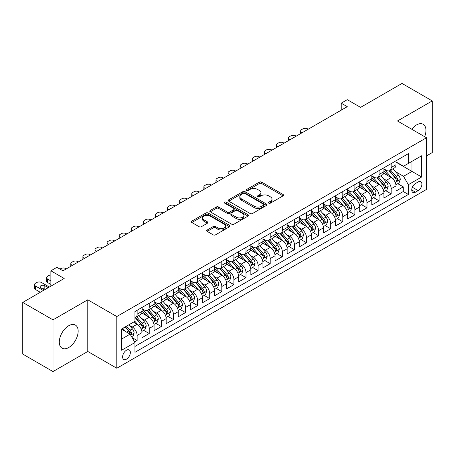 <?xml version="1.0" encoding="UTF-8"?>
<svg xmlns="http://www.w3.org/2000/svg" width="455" height="455" viewBox="0 0 455 455"><rect width="100%" height="100%" fill="white"/><g stroke="black" fill="none" stroke-linecap="round" stroke-linejoin="round"><path stroke-width="0.68" d="M268.786 203.146A1.177 0.677 0 0 0 270.446 203.146L283.067 195.86A1.678 0.967 0 0 0 283.556 195.172A1.678 0.967 0 0 0 283.067 194.49L261.693 182.148A1.678 0.967 0 0 0 259.316 182.148L246.701 189.434A1.177 0.677 0 0 0 246.354 189.911A1.177 0.677 0 0 0 246.701 190.395A1.177 0.677 0 0 0 248.362 190.395L249.994 189.451A5.375 3.1 0 0 1 257.593 189.451L259.378 190.48A5.375 3.1 0 0 1 260.948 192.67A5.375 3.1 0 0 1 259.378 194.865L257.74 195.809A1.177 0.677 0 0 0 257.399 196.287A1.177 0.677 0 0 0 257.74 196.77A1.177 0.677 0 0 0 259.407 196.77L261.039 195.826A5.375 3.1 0 0 1 268.638 195.826L270.418 196.856A5.375 3.1 0 0 1 271.993 199.045A5.375 3.1 0 0 1 270.418 201.241L268.786 202.185A1.177 0.677 0 0 0 268.444 202.663A1.177 0.677 0 0 0 268.786 203.146L268.786 202.185M68.722 347.529A13.343 7.707 120 0 0 77.441 335.767A13.343 7.707 120 0 0 75.394 325.075A13.343 7.707 120 0 0 68.722 325.735A13.343 7.707 120 0 0 60.003 337.496A13.343 7.707 120 0 0 62.051 348.189A13.343 7.707 120 0 0 68.722 347.529M424.646 136.676A13.343 7.707 120 0 0 423.195 124.272A13.343 7.707 120 0 0 416.524 124.932A13.343 7.707 120 0 0 411.724 129.22M126.484 359.154A5.477 3.162 120 0 0 130.062 354.331A5.477 3.162 120 0 0 129.226 349.946A5.477 3.162 120 0 0 126.484 350.219A5.477 3.162 120 0 0 122.907 355.042A5.477 3.162 120 0 0 123.749 359.427A5.477 3.162 120 0 0 126.484 359.154M207.19 230.002A1.678 0.967 0 0 0 206.695 230.685A1.678 0.967 0 0 0 207.19 231.373L213.185 234.837A1.678 0.967 0 0 0 215.556 234.837L229.57 226.744A1.678 0.967 0 0 0 230.065 226.061A1.678 0.967 0 0 0 229.57 225.373L208.197 213.031A1.678 0.967 0 0 0 205.819 213.031L191.811 221.124A1.678 0.967 0 0 0 191.316 221.807A1.678 0.967 0 0 0 191.811 222.495L199.051 226.675A1.678 0.967 0 0 0 201.429 226.675L207.423 223.212A1.678 0.967 0 0 0 207.918 222.529A1.678 0.967 0 0 0 207.423 221.841L203.834 219.771A4.493 2.593 0 0 1 202.515 217.934A4.493 2.593 0 0 1 205.29 215.539A4.493 2.593 0 0 1 210.187 216.102L224.258 224.224A4.493 2.593 0 0 1 225.572 226.061A4.493 2.593 0 0 1 222.802 228.456A4.493 2.593 0 0 1 217.905 227.892L215.556 226.539A1.678 0.967 0 0 0 213.185 226.539L207.19 230.002L207.19 231.373M426.506 155.911L432.25 152.59L432.25 100.908L402.004 83.447L360.57 107.369L347.267 99.685L341.216 103.177L347.267 106.669L62.972 270.805L56.926 267.312L50.875 270.805L50.875 286.167M52.996 319.871L52.996 371.553L87.775 351.476L87.775 299.788L52.996 319.871L22.75 302.41L64.183 278.488L50.875 270.805M87.775 299.788L116.81 316.549L426.506 137.751L426.506 189.434L116.81 368.237L116.81 316.549M432.25 100.908L397.471 120.984L426.506 137.751M250.113 213.514A1.678 0.967 0 0 0 252.491 213.514L266.499 205.421A1.678 0.967 0 0 0 266.994 204.739A1.678 0.967 0 0 0 266.499 204.05L245.126 191.714A1.678 0.967 0 0 0 242.754 191.714L228.74 199.802A1.678 0.967 0 0 0 228.245 200.49A1.678 0.967 0 0 0 228.74 201.173L250.113 213.514M225.111 203.396A1.177 0.677 0 0 1 226.306 203.567L226.306 202.168L248.038 214.714A1.678 0.967 0 0 1 248.527 215.397A1.678 0.967 0 0 1 248.038 216.085L234.024 224.173A1.678 0.967 0 0 1 231.646 224.173L210.273 211.837L210.273 210.46A1.678 0.967 0 0 0 209.783 211.148A1.678 0.967 0 0 0 210.273 211.837M210.273 210.46L216.273 207.002A1.678 0.967 0 0 1 218.645 207.002L227.312 212.007A1.678 0.967 0 0 0 229.69 212.007L233.665 209.71A1.678 0.967 0 0 0 234.16 209.021A1.678 0.967 0 0 0 233.665 208.339L224.645 203.129A1.177 0.677 0 0 1 224.298 202.646A1.177 0.677 0 0 1 225.026 202.02A1.177 0.677 0 0 1 226.306 202.168M52.996 371.553L22.75 354.092L22.75 302.41M134.623 341.955L137.131 340.511L132.109 337.61M129.254 325.274L132.291 327.026A6.842 3.953 60 0 1 137.131 335.409L141.971 332.616L141.971 337.712L149.229 333.526L143.723 330.347M141.351 318.29L144.389 320.041A6.842 3.953 60 0 1 149.229 328.425L154.069 325.632L154.069 330.728L161.326 326.542L155.82 323.363M153.449 311.305L156.486 313.057A6.842 3.953 60 0 1 161.326 321.44L166.166 318.648L166.166 323.744L173.423 319.552L167.918 316.379M165.546 304.321L168.583 306.073A6.842 3.953 60 0 1 173.423 314.456L178.263 311.664L178.263 316.76L185.521 312.568L180.015 309.394M177.643 297.337L180.68 299.089A6.842 3.953 60 0 1 185.521 307.472L190.361 304.679L190.361 309.775L197.618 305.584L192.112 302.41M189.741 290.353L192.778 292.104A6.842 3.953 60 0 1 197.618 300.488L202.458 297.695L202.458 302.791L209.715 298.599L204.21 295.426M201.838 283.368L204.875 285.12A6.842 3.953 60 0 1 209.715 293.503L214.555 290.711L214.555 295.807L221.812 291.615L216.307 288.442M213.935 276.384L216.972 278.136A6.842 3.953 60 0 1 221.812 286.519L226.653 283.727L226.653 288.823L233.91 284.631L228.41 281.457M226.033 269.4L229.075 271.152A6.842 3.953 60 0 1 233.91 279.535L238.75 276.742L238.75 281.838L246.007 277.647L240.507 274.473M238.136 262.416L241.173 264.167A6.842 3.953 60 0 1 246.007 272.551L250.847 269.758L250.847 274.854L258.104 270.662L252.605 267.489M250.233 255.431L253.27 257.183A6.842 3.953 60 0 1 258.104 265.566L262.945 262.774L262.945 267.87L270.202 263.678L264.702 260.499M262.33 248.447L265.367 250.199A6.842 3.953 60 0 1 270.202 258.582L275.042 255.79L275.042 260.886L282.299 256.694L276.799 253.515M274.428 241.463L277.465 243.215A6.842 3.953 60 0 1 282.299 251.598L287.139 248.805L287.139 253.901L294.396 249.71L288.897 246.53M286.525 234.479L289.562 236.23A6.842 3.953 60 0 1 294.396 244.614L299.236 241.815L299.236 246.917L306.499 242.725L300.994 239.546M298.622 227.494L301.659 229.246A6.842 3.953 60 0 1 306.499 237.629L311.334 234.831L311.334 239.933L318.597 235.741L313.091 232.562M310.72 220.51L313.757 222.262A6.842 3.953 60 0 1 318.597 230.645L323.431 227.847L323.431 232.949L330.694 228.757L325.188 225.578M322.817 213.526L325.854 215.278A6.842 3.953 60 0 1 330.694 223.661L335.528 220.863L335.528 225.964L342.791 221.773L337.286 218.593M334.914 206.542L337.951 208.293A6.842 3.953 60 0 1 342.791 216.677L347.626 213.878L347.626 218.98L354.889 214.788L349.383 211.609M347.011 199.557L350.049 201.309A6.842 3.953 60 0 1 354.889 209.692L359.723 206.894L359.723 211.996L366.986 207.804L361.48 204.625M359.109 192.573L362.146 194.325A6.842 3.953 60 0 1 366.986 202.708L371.82 199.91L371.82 205.012L379.083 200.82L373.578 197.641M371.206 185.589L374.243 187.341A6.842 3.953 60 0 1 379.083 195.718L383.923 192.926L383.923 198.027L391.181 193.836L391.181 188.734A6.842 3.953 -120 0 0 386.34 180.356L383.303 178.599M385.675 190.656L391.181 193.836M141.971 332.616A6.842 3.953 -120 0 0 137.131 324.233L133.503 322.14M154.069 325.632A6.842 3.953 -120 0 0 149.229 317.249L141.75 312.932M166.166 318.648A6.842 3.953 -120 0 0 161.326 310.264L153.847 305.948M178.263 311.664A6.842 3.953 -120 0 0 173.423 303.28L165.944 298.963M190.361 304.679A6.842 3.953 -120 0 0 185.521 296.296L178.042 291.979M202.458 297.695A6.842 3.953 -120 0 0 197.618 289.312L190.139 284.995M214.555 290.711A6.842 3.953 -120 0 0 209.715 282.327L202.236 278.011M226.653 283.727A6.842 3.953 -120 0 0 221.812 275.343L214.333 271.026M238.75 276.742A6.842 3.953 -120 0 0 233.91 268.359L226.431 264.042M250.847 269.758A6.842 3.953 -120 0 0 246.007 261.375L238.528 257.058M262.945 262.774A6.842 3.953 -120 0 0 258.104 254.39L250.625 250.068M275.042 255.79A6.842 3.953 -120 0 0 270.202 247.406L262.723 243.084M287.139 248.805A6.842 3.953 -120 0 0 282.299 240.422L274.82 236.1M299.236 241.815A6.842 3.953 -120 0 0 294.396 233.438L286.917 229.115M311.334 234.831A6.842 3.953 -120 0 0 306.499 226.454L299.015 222.131M323.431 227.847A6.842 3.953 -120 0 0 318.597 219.469L311.112 215.147M335.528 220.863A6.842 3.953 -120 0 0 330.694 212.485L323.209 208.162M347.626 213.878A6.842 3.953 -120 0 0 342.791 205.501L335.307 201.178M359.723 206.894A6.842 3.953 -120 0 0 354.889 198.517L347.404 194.194M371.82 199.91A6.842 3.953 -120 0 0 366.986 191.532L359.501 187.21M383.923 192.926A6.842 3.953 -120 0 0 379.083 184.548L371.599 180.225M418.156 181.96L415.495 183.496A5.306 3.06 120 0 0 412.031 188.171A5.306 3.06 120 0 0 412.844 192.419A5.306 3.06 120 0 0 415.495 192.158L418.156 190.622A5.306 3.06 120 0 0 421.62 185.947A5.306 3.06 120 0 0 420.807 181.699A5.306 3.06 120 0 0 418.156 181.96M121.644 339.043L130.113 334.152L134.953 342.535L134.953 352.312L408.357 194.461L408.357 184.685L403.517 176.307L395.401 171.615M134.953 342.535L121.644 350.219L121.644 328.982L134.953 321.298L134.953 311.521L408.357 153.676L408.357 163.453L421.666 155.769L421.666 177.001L408.357 184.685M141.971 308.587L144.389 309.986A6.842 3.953 60 0 0 147.812 310.327L152.652 307.529A6.842 3.953 -120 0 0 154.069 304.401L154.069 300.488M154.069 301.602L156.486 303.002A6.842 3.953 60 0 0 159.91 303.343L164.75 300.545A6.842 3.953 -120 0 0 166.166 297.416L166.166 293.503M166.166 294.618L168.583 296.017A6.842 3.953 60 0 0 172.007 296.359L176.847 293.56A6.842 3.953 -120 0 0 178.263 290.432L178.263 286.519M178.263 287.634L180.68 289.033A6.842 3.953 60 0 0 184.104 289.374L188.944 286.576A6.842 3.953 -120 0 0 190.361 283.442L190.361 279.535M190.361 280.65L192.778 282.049A6.842 3.953 60 0 0 196.202 282.384L201.042 279.592A6.842 3.953 -120 0 0 202.458 276.458L202.458 272.551M202.458 273.665L204.875 275.065A6.842 3.953 60 0 0 208.299 275.4L213.139 272.608A6.842 3.953 -120 0 0 214.555 269.474L214.555 265.566M214.555 266.681L216.972 268.08A6.842 3.953 60 0 0 220.396 268.416L225.236 265.623A6.842 3.953 -120 0 0 226.653 262.489L226.653 258.582M226.653 259.697L229.075 261.096A6.842 3.953 60 0 0 232.494 261.432L237.334 258.639A6.842 3.953 -120 0 0 238.75 255.505L238.75 251.598M238.75 252.713L241.173 254.112A6.842 3.953 60 0 0 244.591 254.447L249.431 251.655A6.842 3.953 -120 0 0 250.847 248.521L250.847 244.614M250.847 245.728L253.27 247.128A6.842 3.953 60 0 0 256.688 247.463L261.528 244.671A6.842 3.953 -120 0 0 262.945 241.537L262.945 237.629M262.945 238.744L265.367 240.143A6.842 3.953 60 0 0 268.786 240.479L273.626 237.686A6.842 3.953 -120 0 0 275.042 234.552L275.042 230.645M275.042 231.76L277.465 233.159A6.842 3.953 60 0 0 280.883 233.495L285.723 230.702A6.842 3.953 -120 0 0 287.139 227.568L287.139 223.661M287.139 224.776L289.562 226.175A6.842 3.953 60 0 0 292.98 226.51L297.82 223.718A6.842 3.953 -120 0 0 299.236 220.584L299.236 216.677M299.236 217.791L301.659 219.191A6.842 3.953 60 0 0 305.077 219.526L309.918 216.734A6.842 3.953 -120 0 0 311.334 213.6L311.334 209.687M311.334 210.807L313.757 212.206A6.842 3.953 60 0 0 317.175 212.542L322.015 209.749A6.842 3.953 -120 0 0 323.431 206.615L323.431 202.702M323.431 203.823L325.854 205.222A6.842 3.953 60 0 0 329.272 205.558L334.112 202.765A6.842 3.953 -120 0 0 335.528 199.631L335.528 195.718M335.528 196.839L337.951 198.238A6.842 3.953 60 0 0 341.369 198.573L346.209 195.781A6.842 3.953 -120 0 0 347.626 192.647L347.626 188.734M347.626 189.854L350.049 191.254A6.842 3.953 60 0 0 353.467 191.589L358.307 188.797A6.842 3.953 -120 0 0 359.723 185.663L359.723 181.75M359.723 182.87L362.146 184.264A6.842 3.953 60 0 0 365.564 184.605L370.404 181.812A6.842 3.953 -120 0 0 371.82 178.679L371.82 174.765M371.82 175.886L374.243 177.279A6.842 3.953 60 0 0 377.661 177.621L382.501 174.828A6.842 3.953 -120 0 0 383.923 171.694L383.923 167.781M134.953 346.443L403.278 191.532L403.278 186.851L396.021 191.043L396.021 185.941A6.842 3.953 -120 0 0 391.181 177.564L383.696 173.241M383.923 168.902L386.34 170.295A6.842 3.953 -120 0 0 389.764 170.636A6.842 3.953 -120 0 0 391.181 167.503L391.181 163.59M389.764 170.636L394.599 167.844A6.842 3.953 -120 0 0 396.021 164.71L396.021 160.797M137.131 310.264L137.131 314.177A6.842 3.953 60 0 1 135.715 317.311A6.842 3.953 60 0 1 134.953 317.584M135.715 317.311L140.555 314.513A6.842 3.953 -120 0 0 141.971 311.385L141.971 307.472M149.229 303.28L149.229 307.193A6.842 3.953 60 0 1 147.812 310.327M161.326 296.296L161.326 300.209A6.842 3.953 60 0 1 159.91 303.343M173.423 289.312L173.423 293.225A6.842 3.953 60 0 1 172.007 296.359M185.521 282.327L185.521 286.24A6.842 3.953 60 0 1 184.104 289.374M197.618 275.343L197.618 279.256A6.842 3.953 60 0 1 196.202 282.384M209.715 268.359L209.715 272.272A6.842 3.953 60 0 1 208.299 275.4M221.812 261.375L221.812 265.288A6.842 3.953 60 0 1 220.396 268.416M233.91 254.39L233.91 258.303A6.842 3.953 60 0 1 232.494 261.432M246.007 247.406L246.007 251.319A6.842 3.953 60 0 1 244.591 254.447M258.104 240.422L258.104 244.335A6.842 3.953 60 0 1 256.688 247.463M270.202 233.438L270.202 237.345A6.842 3.953 60 0 1 268.786 240.479M282.299 226.454L282.299 230.361A6.842 3.953 60 0 1 280.883 233.495M294.396 219.469L294.396 223.377A6.842 3.953 60 0 1 292.98 226.51M306.499 212.485L306.499 216.392A6.842 3.953 60 0 1 305.077 219.526M318.597 205.501L318.597 209.408A6.842 3.953 60 0 1 317.175 212.542M330.694 198.517L330.694 202.424A6.842 3.953 60 0 1 329.272 205.558M342.791 191.532L342.791 195.44A6.842 3.953 60 0 1 341.369 198.573M354.889 184.548L354.889 188.455A6.842 3.953 60 0 1 353.467 191.589M366.986 177.564L366.986 181.471A6.842 3.953 60 0 1 365.564 184.605M379.083 170.579L379.083 174.487A6.842 3.953 60 0 1 377.661 177.621M379.083 195.718L379.083 200.82M366.986 202.708L366.986 207.804M354.889 209.692L354.889 214.788M342.791 216.677L342.791 221.773M330.694 223.661L330.694 228.757M318.597 230.645L318.597 235.741M306.499 237.629L306.499 242.725M294.396 244.614L294.396 249.71M282.299 251.598L282.299 256.694M270.202 258.582L270.202 263.678M258.104 265.566L258.104 270.662M246.007 272.551L246.007 277.647M233.91 279.535L233.91 284.631M221.812 286.519L221.812 291.615M209.715 293.503L209.715 298.599M197.618 300.488L197.618 305.584M185.521 307.472L185.521 312.568M173.423 314.456L173.423 319.552M161.326 321.44L161.326 326.542M149.229 328.425L149.229 333.526M137.131 335.409L137.131 340.511M130.113 334.152L121.644 329.261M403.517 176.307L411.985 171.416L411.985 161.36L421.666 155.769M396.021 162.196L421.666 177.001M396.021 161.917L403.517 166.246L408.357 163.453M87.775 351.476L116.81 368.237M341.216 103.177L341.216 110.161M397.772 183.672L403.278 186.851M403.278 191.532L408.357 194.461M269.258 203.311L270.418 202.64A5.375 3.1 0 0 0 271.993 200.445L271.993 199.045M260.948 192.67L260.948 194.069A5.375 3.1 0 0 1 259.378 196.264L258.212 196.935M283.044 195.872L261.693 183.547A1.678 0.967 0 0 0 259.316 183.547L247.167 190.56M266.499 204.05L266.499 205.421L245.126 193.108A1.678 0.967 0 0 0 242.754 193.108L228.763 201.184M263.53 205.216A1.177 0.677 0 0 0 263.877 204.739A1.177 0.677 0 0 0 263.53 204.261L244.773 193.426A1.177 0.677 0 0 0 243.106 193.426L241.389 194.421A5.375 3.1 0 0 0 239.813 196.617A5.375 3.1 0 0 0 241.389 198.807L254.208 206.212A5.375 3.1 0 0 0 261.813 206.212L263.53 205.216L263.53 206.615A1.177 0.677 0 0 0 263.877 206.138L263.877 204.739M239.813 196.617L239.813 198.01A5.375 3.1 0 0 0 241.389 200.206L241.389 198.807M263.53 206.615L261.813 207.611A5.375 3.1 0 0 1 254.208 207.611L241.389 200.206M210.295 211.848L216.273 208.396L216.273 207.002M234.16 209.021L234.16 210.42A1.678 0.967 0 0 1 233.665 211.103L229.69 213.401A1.678 0.967 0 0 1 227.312 213.401L218.645 208.396A1.678 0.967 0 0 0 216.273 208.396M226.306 203.567L248.015 216.097M236.31 217.2A4.493 2.593 0 0 0 241.207 217.763A4.493 2.593 0 0 0 243.977 215.363A4.493 2.593 0 0 0 242.663 213.531L237.703 210.671A1.678 0.967 0 0 0 235.332 210.671L231.35 212.963A1.678 0.967 0 0 0 230.861 213.651A1.678 0.967 0 0 0 231.35 214.333L236.31 217.2L236.31 218.593A4.493 2.593 0 0 0 241.207 219.156A4.493 2.593 0 0 0 243.977 216.762L243.977 215.363M230.861 213.651L230.861 215.05A1.678 0.967 0 0 0 231.35 215.733L231.35 214.333M236.31 218.593L231.35 215.733M225.572 226.061L225.572 227.454A4.493 2.593 0 0 1 222.802 229.855A4.493 2.593 0 0 1 217.905 229.292L215.556 227.938A1.678 0.967 0 0 0 213.185 227.938L207.207 231.385M202.515 217.934L202.515 219.333A4.493 2.593 0 0 0 203.834 221.164L203.834 219.771M207.4 223.229L203.834 221.164M229.548 226.761L208.197 214.43A1.678 0.967 0 0 0 205.819 214.43L191.834 222.506M395.918 184.747L399.041 182.938L400.252 179.446A4.533 2.616 -120 0 0 398.483 175.192L392.961 168.788M302.2 132.684L301.659 132.371A3.424 1.974 -0 0 1 300.653 130.977A3.424 1.974 -0 0 1 301.659 129.578L302.865 128.879A3.424 1.974 -0 0 1 307.705 128.879L308.251 129.192M391.852 178.002L385.294 170.415A13.087 7.559 -120 0 0 383.923 168.976M388.257 175.875L384.589 171.632A10.863 6.273 -120 0 0 383.923 170.898M389.144 170.881L394.735 177.353A4.533 2.616 60 0 1 396.35 180.476L396.68 181.016L397.295 180.931L397.807 179.64A4.533 2.616 -120 0 0 396.186 176.517L390.663 170.119M389.474 170.779L395.48 177.734A2.309 1.331 60 0 1 396.066 178.633L397.807 179.64M383.821 191.731L386.943 189.923L388.155 186.431A4.533 2.616 -120 0 0 386.386 182.176L380.863 175.778M290.102 139.674L289.562 139.355A3.424 1.974 -0 0 1 288.555 137.962A3.424 1.974 -0 0 1 289.562 136.563L290.768 135.863A3.424 1.974 -0 0 1 295.608 135.863L296.154 136.176M379.754 184.986L373.197 177.399A13.087 7.559 -120 0 0 371.82 175.96M376.16 182.859L372.491 178.616A10.863 6.273 -120 0 0 371.82 177.882M377.047 177.865L382.638 184.338A4.533 2.616 60 0 1 384.253 187.466L384.583 188L385.197 187.915L385.709 186.624A4.533 2.616 -120 0 0 384.088 183.501L378.56 177.103M377.377 177.763L383.383 184.719A2.309 1.331 60 0 1 383.963 185.617L385.709 186.624M371.724 198.716L374.846 196.907L376.058 193.415A4.533 2.616 -120 0 0 374.289 189.161L368.766 182.762M278.005 146.658L277.465 146.339A3.424 1.974 -0 0 1 276.458 144.946A3.424 1.974 -0 0 1 277.465 143.547L278.67 142.847A3.424 1.974 -0 0 1 283.51 142.847L284.056 143.166M367.657 191.97L361.099 184.383A13.087 7.559 -120 0 0 359.723 182.944M364.063 189.843L360.394 185.6A10.863 6.273 -120 0 0 359.723 184.867M364.95 184.849L370.541 191.322A4.533 2.616 60 0 1 372.156 194.45L372.486 194.985L373.1 194.899L373.612 193.608A4.533 2.616 -120 0 0 371.991 190.486L366.463 184.087M365.28 184.747L371.286 191.703A2.309 1.331 60 0 1 371.866 192.601L373.612 193.608M359.626 205.7L362.749 203.891L363.96 200.399A4.533 2.616 -120 0 0 362.191 196.145L356.669 189.746M265.908 153.642L265.367 153.324A3.424 1.974 -0 0 1 264.361 151.93A3.424 1.974 -0 0 1 265.367 150.531L266.573 149.832A3.424 1.974 -0 0 1 271.413 149.832L271.959 150.15M355.56 198.954L349.002 191.367A13.087 7.559 -120 0 0 347.626 189.928M351.965 196.827L348.297 192.584A10.863 6.273 -120 0 0 347.626 191.851M352.852 191.834L358.443 198.306A4.533 2.616 60 0 1 360.059 201.434L360.388 201.969L361.003 201.883L361.509 200.592A4.533 2.616 -120 0 0 359.894 197.47L354.365 191.072M353.182 191.731L359.188 198.687A2.309 1.331 60 0 1 359.768 199.586L361.509 200.592M347.529 212.684L350.651 210.875L351.863 207.383A4.533 2.616 -120 0 0 350.094 203.129L344.572 196.731M253.81 160.626L253.27 160.308A3.424 1.974 -0 0 1 252.263 158.914A3.424 1.974 -0 0 1 253.27 157.515L254.476 156.816A3.424 1.974 -0 0 1 259.316 156.816L259.862 157.134M343.462 205.939L336.905 198.352A13.087 7.559 -120 0 0 335.528 196.913M339.868 203.812L336.2 199.569A10.863 6.273 -120 0 0 335.528 198.835M340.755 198.818L346.346 205.29A4.533 2.616 60 0 1 347.961 208.418L348.291 208.953L348.905 208.868L349.412 207.577A4.533 2.616 -120 0 0 347.796 204.454L342.268 198.056M341.085 198.716L347.091 205.671A2.309 1.331 60 0 1 347.671 206.576L349.412 207.577M335.432 219.668L338.554 217.86L339.766 214.368A4.533 2.616 -120 0 0 337.997 210.113L332.474 203.715M241.713 167.611L241.173 167.292A3.424 1.974 -0 0 1 240.166 165.899A3.424 1.974 -0 0 1 241.173 164.5L242.379 163.8A3.424 1.974 -0 0 1 247.219 163.8L247.765 164.118M331.365 212.929L324.807 205.336A13.087 7.559 -120 0 0 323.431 203.897M327.771 210.796L324.102 206.553A10.863 6.273 -120 0 0 323.431 205.819M328.658 205.802L334.249 212.28A4.533 2.616 60 0 1 335.864 215.403L336.194 215.937L336.808 215.852L337.314 214.561A4.533 2.616 -120 0 0 335.699 211.438L330.171 205.04M328.988 205.7L334.994 212.656A2.309 1.331 60 0 1 335.574 213.56L337.314 214.561M323.329 226.653L326.457 224.844L327.668 221.352A4.533 2.616 -120 0 0 325.899 217.098L320.371 210.699M229.616 174.595L229.075 174.276A3.424 1.974 -0 0 1 228.069 172.883A3.424 1.974 -0 0 1 229.075 171.484L230.281 170.784A3.424 1.974 -0 0 1 235.121 170.784L235.667 171.103M319.268 219.913L312.71 212.32A13.087 7.559 -120 0 0 311.334 210.881M315.673 217.78L312.005 213.537A10.863 6.273 -120 0 0 311.334 212.804M316.561 212.786L322.151 219.264A4.533 2.616 60 0 1 323.767 222.387L324.096 222.922L324.711 222.836L325.217 221.545A4.533 2.616 -120 0 0 323.602 218.423L318.073 212.024M316.89 212.684L322.896 219.64A2.309 1.331 60 0 1 323.477 220.544L325.217 221.545M311.231 233.637L314.36 231.828L315.571 228.336A4.533 2.616 -120 0 0 313.802 224.082L308.274 217.683M217.518 181.579L216.972 181.261A3.424 1.974 -0 0 1 215.971 179.867A3.424 1.974 -0 0 1 216.972 178.468L218.184 177.768A3.424 1.974 -0 0 1 223.024 177.768L223.57 178.087M307.171 226.897L300.613 219.304A13.087 7.559 -120 0 0 299.236 217.865M303.576 224.764L299.908 220.521A10.863 6.273 -120 0 0 299.236 219.788M304.463 219.771L310.054 226.249A4.533 2.616 60 0 1 311.669 229.371L311.999 229.906L312.613 229.82L313.12 228.529A4.533 2.616 -120 0 0 311.504 225.407L305.976 219.009M304.793 219.668L310.799 226.624A2.309 1.331 60 0 1 311.379 227.528L313.12 228.529M299.134 240.621L302.262 238.812L303.474 235.32A4.533 2.616 -120 0 0 301.705 231.066L296.177 224.668M205.421 188.563L204.875 188.251A3.424 1.974 -0 0 1 203.874 186.851A3.424 1.974 -0 0 1 204.875 185.452L206.087 184.753A3.424 1.974 -0 0 1 210.927 184.753L211.473 185.071M295.073 233.881L288.515 226.289A13.087 7.559 -120 0 0 287.139 224.85M291.479 231.749L287.81 227.506A10.863 6.273 -120 0 0 287.139 226.772M292.366 226.755L297.957 233.233A4.533 2.616 60 0 1 299.572 236.355L299.902 236.89L300.516 236.805L301.022 235.514A4.533 2.616 -120 0 0 299.407 232.391L293.879 225.993M292.696 226.653L298.702 233.608A2.309 1.331 60 0 1 299.282 234.513L301.022 235.514M287.037 247.605L290.165 245.797L291.376 242.305A4.533 2.616 -120 0 0 289.607 238.05L284.079 231.652M193.324 195.548L192.778 195.235A3.424 1.974 -0 0 1 191.777 193.836A3.424 1.974 -0 0 1 192.778 192.437L193.989 191.743A3.424 1.974 -0 0 1 198.829 191.743L199.375 192.055M282.976 240.866L276.418 233.273A13.087 7.559 -120 0 0 275.042 231.834M279.381 238.733L275.713 234.49A10.863 6.273 -120 0 0 275.042 233.756M280.269 233.745L285.859 240.217A4.533 2.616 60 0 1 287.475 243.34L287.805 243.874L288.419 243.789L288.925 242.498A4.533 2.616 -120 0 0 287.31 239.375L281.781 232.977M280.599 233.637L286.604 240.593A2.309 1.331 60 0 1 287.185 241.497L288.925 242.498M274.939 254.59L278.068 252.781L279.279 249.289A4.533 2.616 -120 0 0 277.51 245.035L271.982 238.636M181.226 202.532L180.68 202.219A3.424 1.974 -0 0 1 179.679 200.82A3.424 1.974 -0 0 1 180.68 199.421L181.892 198.727A3.424 1.974 -0 0 1 186.732 198.727L187.278 199.04M270.879 247.85L264.321 240.257A13.087 7.559 -120 0 0 262.945 238.818M267.284 245.717L263.616 241.474A10.863 6.273 -120 0 0 262.945 240.746M268.171 240.729L273.762 247.201A4.533 2.616 60 0 1 275.377 250.324L275.707 250.859L276.321 250.773L276.828 249.482A4.533 2.616 -120 0 0 275.212 246.36L269.684 239.961M268.501 240.621L274.507 247.577A2.309 1.331 60 0 1 275.087 248.481L276.828 249.482M262.842 261.574L265.97 259.771L267.182 256.273A4.533 2.616 -120 0 0 265.413 252.019L259.885 245.62M169.129 209.516L168.583 209.203A3.424 1.974 -0 0 1 167.582 207.804A3.424 1.974 -0 0 1 168.583 206.405L169.795 205.711A3.424 1.974 -0 0 1 174.635 205.711L175.181 206.024M258.781 254.834L252.224 247.241A13.087 7.559 -120 0 0 250.847 245.802M255.187 252.701L251.518 248.458A10.863 6.273 -120 0 0 250.847 247.73M256.074 247.713L261.665 254.186A4.533 2.616 60 0 1 263.28 257.308L263.61 257.843L264.224 257.757L264.73 256.466A4.533 2.616 -120 0 0 263.115 253.344L257.587 246.946M256.404 247.605L262.41 254.561A2.309 1.331 60 0 1 262.99 255.465L264.73 256.466M250.745 268.558L253.873 266.755L255.084 263.257A4.533 2.616 -120 0 0 253.316 259.003L247.787 252.605M157.032 216.5L156.486 216.188A3.424 1.974 -0 0 1 155.485 214.788A3.424 1.974 -0 0 1 156.486 213.389L157.697 212.695A3.424 1.974 -0 0 1 162.537 212.695L163.078 213.008M246.684 261.818L240.126 254.226A13.087 7.559 -120 0 0 238.75 252.787M243.084 259.686L239.421 255.443A10.863 6.273 -120 0 0 238.75 254.715M243.977 254.698L249.567 261.17A4.533 2.616 60 0 1 251.183 264.292L251.513 264.827L252.127 264.742L252.633 263.451A4.533 2.616 -120 0 0 251.018 260.328L245.49 253.93M244.307 254.59L250.313 261.545A2.309 1.331 60 0 1 250.893 262.45L252.633 263.451M238.648 275.542L241.776 273.739L242.981 270.247A4.533 2.616 -120 0 0 241.218 265.987L235.69 259.589M144.935 223.485L144.389 223.172A3.424 1.974 -0 0 1 143.388 221.773A3.424 1.974 -0 0 1 144.389 220.374L145.6 219.68A3.424 1.974 -0 0 1 150.44 219.68L150.98 219.993M234.587 268.803L228.029 261.21A13.087 7.559 -120 0 0 226.653 259.771M230.986 266.67L227.324 262.427A10.863 6.273 -120 0 0 226.653 261.699M231.879 261.682L237.47 268.154A4.533 2.616 60 0 1 239.085 271.277L239.415 271.811L240.03 271.726L240.536 270.441A4.533 2.616 -120 0 0 238.92 267.312L233.392 260.914M232.209 261.574L238.215 268.53A2.309 1.331 60 0 1 238.795 269.434L240.536 270.441M226.55 282.527L229.678 280.724L230.884 277.231A4.533 2.616 -120 0 0 229.121 272.972L223.593 266.573M132.837 230.469L132.291 230.156A3.424 1.974 -0 0 1 131.29 228.757A3.424 1.974 -0 0 1 132.291 227.358L133.503 226.664A3.424 1.974 -0 0 1 138.343 226.664L138.883 226.977M222.489 275.787L215.932 268.194A13.087 7.559 -120 0 0 214.555 266.755M218.889 273.654L215.226 269.411A10.863 6.273 -120 0 0 214.555 268.683M219.782 268.666L225.373 275.138A4.533 2.616 60 0 1 226.988 278.261L227.318 278.796L227.932 278.71L228.438 277.425A4.533 2.616 -120 0 0 226.823 274.297L221.295 267.898M220.112 268.558L226.118 275.514A2.309 1.331 60 0 1 226.698 276.418L228.438 277.425M214.453 289.511L217.581 287.708L218.787 284.216A4.533 2.616 -120 0 0 217.024 279.956L211.495 273.557M120.74 237.453L120.194 237.14A3.424 1.974 -0 0 1 119.193 235.741A3.424 1.974 -0 0 1 120.194 234.348L121.405 233.648A3.424 1.974 -0 0 1 126.245 233.648L126.786 233.961M210.386 282.771L203.834 275.178A13.087 7.559 -120 0 0 202.458 273.739M206.792 280.638L203.129 276.395A10.863 6.273 -120 0 0 202.458 275.667M207.685 275.65L213.276 282.123A4.533 2.616 60 0 1 214.891 285.245L215.221 285.78L215.835 285.695L216.341 284.409A4.533 2.616 -120 0 0 214.726 281.281L209.198 274.883M208.009 275.542L214.021 282.498A2.309 1.331 60 0 1 214.601 283.402L216.341 284.409M202.356 296.495L205.484 294.692L206.689 291.2A4.533 2.616 -120 0 0 204.926 286.94L199.398 280.542M108.643 244.437L108.097 244.125A3.424 1.974 -0 0 1 107.096 242.725A3.424 1.974 -0 0 1 108.097 241.332L109.308 240.632A3.424 1.974 -0 0 1 114.148 240.632L114.688 240.945M198.289 289.755L191.737 282.163A13.087 7.559 -120 0 0 190.361 280.724M194.694 287.623L191.032 283.38A10.863 6.273 -120 0 0 190.361 282.652M195.587 282.635L201.178 289.107A4.533 2.616 60 0 1 202.793 292.229L203.123 292.764L203.738 292.679L204.244 291.393A4.533 2.616 -120 0 0 202.629 288.265L197.1 281.867M195.912 282.527L201.923 289.482A2.309 1.331 60 0 1 202.503 290.387L204.244 291.393M190.258 303.479L193.386 301.676L194.592 298.184A4.533 2.616 -120 0 0 192.829 293.924L187.301 287.526M96.545 251.422L95.999 251.109A3.424 1.974 -0 0 1 94.998 249.71A3.424 1.974 -0 0 1 95.999 248.316L97.211 247.617A3.424 1.974 -0 0 1 102.051 247.617L102.591 247.929M186.192 296.74L179.64 289.147A13.087 7.559 -120 0 0 178.263 287.708M182.597 294.607L178.934 290.364A10.863 6.273 -120 0 0 178.263 289.636M183.49 289.619L189.081 296.091A4.533 2.616 60 0 1 190.696 299.214L191.026 299.748L191.635 299.663L192.146 298.378A4.533 2.616 -120 0 0 190.531 295.25L185.003 288.851M183.814 289.511L189.826 296.467A2.309 1.331 60 0 1 190.406 297.371L192.146 298.378M178.161 310.464L181.289 308.661L182.495 305.168A4.533 2.616 -120 0 0 180.732 300.909L175.203 294.51M84.448 258.406L83.902 258.093A3.424 1.974 -0 0 1 82.901 256.694A3.424 1.974 -0 0 1 83.902 255.3L85.113 254.601A3.424 1.974 -0 0 1 89.953 254.601L90.494 254.914M174.094 303.724L167.542 296.137A13.087 7.559 -120 0 0 166.166 294.698M170.5 301.591L166.837 297.348A10.863 6.273 -120 0 0 166.166 296.62M171.393 296.603L176.984 303.075A4.533 2.616 60 0 1 178.599 306.198L178.929 306.738L179.537 306.647L180.049 305.362A4.533 2.616 -120 0 0 178.434 302.239L172.906 295.835M171.717 296.495L177.729 303.451A2.309 1.331 60 0 1 178.309 304.355L180.049 305.362M166.064 317.448L169.192 315.645L170.398 312.153A4.533 2.616 -120 0 0 168.634 307.893L163.106 301.494M72.351 265.39L71.805 265.077A3.424 1.974 -0 0 1 70.804 263.678A3.424 1.974 -0 0 1 71.805 262.285L73.016 261.585A3.424 1.974 -0 0 1 77.856 261.585L78.397 261.898M161.997 310.708L155.445 303.121A13.087 7.559 -120 0 0 154.069 301.682M158.403 308.575L154.74 304.332A10.863 6.273 -120 0 0 154.069 303.604M159.295 303.587L164.886 310.06A4.533 2.616 60 0 1 166.502 313.182L166.831 313.723L167.44 313.632L167.952 312.346A4.533 2.616 -120 0 0 166.337 309.224L160.808 302.82M159.62 303.479L165.631 310.435A2.309 1.331 60 0 1 166.212 311.339L167.952 312.346M153.966 324.432L157.094 322.629L158.3 319.137A4.533 2.616 -120 0 0 156.537 314.877L151.009 308.479M60.009 269.093L60.919 268.569A3.424 1.974 -0 0 1 65.759 268.569L66.299 268.882M149.9 317.692L143.348 310.105A13.087 7.559 -120 0 0 141.971 308.666M146.305 315.565L142.643 311.317A10.863 6.273 -120 0 0 141.971 310.589M147.198 310.572L152.783 317.044A4.533 2.616 60 0 1 154.404 320.166L154.734 320.707L155.343 320.616L155.855 319.33A4.533 2.616 -120 0 0 154.239 316.208L148.711 309.804M147.522 310.464L153.534 317.419A2.309 1.331 60 0 1 154.114 318.324L155.855 319.33M141.869 331.416L144.997 329.613L146.203 326.121A4.533 2.616 -120 0 0 144.44 321.861L138.911 315.463M137.802 324.677L134.907 321.327M50.875 280.928L47.61 279.046L47.61 282.538A3.424 1.974 180 0 1 46.609 281.139L46.609 277.647A3.424 1.974 -0 0 0 47.61 279.046M50.875 284.421L47.61 282.538M134.208 322.549L133.742 322.003M135.095 317.556L140.686 324.028A4.533 2.616 60 0 1 142.307 327.151L142.637 327.691L143.245 327.6L143.757 326.315A4.533 2.616 -120 0 0 142.142 323.192L136.614 316.788M135.425 317.448L141.437 324.404A2.309 1.331 60 0 1 142.017 325.308L143.757 326.315M50.875 274.985A3.424 1.974 -0 0 0 48.822 275.554L47.61 276.253A3.424 1.974 -0 0 0 46.609 277.647M131.87 337.189L132.9 336.598L134.106 333.105A4.533 2.616 -120 0 0 132.342 328.846L128.862 324.819M43.316 290.535L35.513 286.03A3.424 1.974 -0 0 1 34.512 284.631A3.424 1.974 -0 0 1 35.513 283.238L36.724 282.538A3.424 1.974 -0 0 1 41.564 282.538L49.362 287.042M125.614 331.553L122.81 328.311M40.29 292.281L35.513 289.522A3.424 1.974 180 0 1 34.512 288.123L34.512 284.631M122.111 329.534L121.644 328.993M45.25 289.414L44.829 289.175A2.736 1.581 -0 0 0 42.383 288.737M125.114 326.986L128.589 331.012A4.533 2.616 60 0 1 130.21 334.135L130.54 334.675L131.148 334.584L131.66 333.299A4.533 2.616 -120 0 0 130.045 330.176L126.564 326.144M125.392 326.821L129.334 331.388A2.309 1.331 60 0 1 129.92 332.292L131.66 333.299M48.275 287.668L44.829 285.683A2.736 1.581 -0 0 0 41.843 285.336A2.736 1.581 -0 0 0 40.154 286.798A2.736 1.581 -0 0 0 40.956 287.913L44.402 289.903M132.291 327.026L137.131 324.233M144.389 320.041L149.229 317.249M156.486 313.057L161.326 310.264M168.583 306.073L173.423 303.28M180.68 299.089L185.521 296.296M192.778 292.104L197.618 289.312M204.875 285.12L209.715 282.327M216.972 278.136L221.812 275.343M229.075 271.152L233.91 268.359M241.173 264.167L246.007 261.375M253.27 257.183L258.104 254.39M265.367 250.199L270.202 247.406M277.465 243.215L282.299 240.422M289.562 236.23L294.396 233.438M301.659 229.246L306.499 226.454M313.757 222.262L318.597 219.469M325.854 215.278L330.694 212.485M337.951 208.293L342.791 205.501M350.049 201.309L354.889 198.517M362.146 194.325L366.986 191.532M374.243 187.341L379.083 184.548M386.34 180.356L391.181 177.564M391.181 167.503L396.021 164.71M137.131 314.177L141.971 311.385M149.229 307.193L154.069 304.401M161.326 300.209L166.166 297.416M173.423 293.225L178.263 290.432M185.521 286.24L190.361 283.442M197.618 279.256L202.458 276.458M209.715 272.272L214.555 269.474M221.812 265.288L226.653 262.489M233.91 258.303L238.75 255.505M246.007 251.319L250.847 248.521M258.104 244.335L262.945 241.537M270.202 237.345L275.042 234.552M282.299 230.361L287.139 227.568M294.396 223.377L299.236 220.584M306.499 216.392L311.334 213.6M318.597 209.408L323.431 206.615M330.694 202.424L335.528 199.631M342.791 195.44L347.626 192.647M354.889 188.455L359.723 185.663M366.986 181.471L371.82 178.679M379.083 174.487L383.923 171.694M391.181 188.734L396.021 185.941M412.355 187.272L418.156 190.622M411.747 189.997L415.495 192.158M270.418 202.64L270.418 201.241M257.74 196.77L257.74 195.809M259.378 196.264L259.378 194.865M246.701 190.395L246.701 189.434M259.316 183.547L259.316 182.148M261.693 183.547L261.693 182.148M283.067 195.86L283.067 194.49M228.74 201.173L228.74 199.802M242.754 193.108L242.754 191.714M245.126 193.108L245.126 191.714M254.208 207.611L254.208 206.212M261.813 207.611L261.813 206.212M218.645 208.396L218.645 207.002M227.312 213.401L227.312 212.007M229.69 213.401L229.69 212.007M233.665 211.103L233.665 209.71M248.038 216.085L248.038 214.714M213.185 227.938L213.185 226.539M215.556 227.938L215.556 226.539M217.905 229.292L217.905 227.892M207.423 223.212L207.423 221.841M191.811 222.495L191.811 221.124M205.819 214.43L205.819 213.031M208.197 214.43L208.197 213.031M229.57 226.744L229.57 225.373M301.659 132.371L301.659 133.002M395.224 182.421L400.224 179.537M385.294 170.415L385.92 170.056M396.186 176.517L398.483 175.192M392.574 178.605L394.735 177.353M289.562 139.355L289.562 139.986M383.127 189.405L388.126 186.522M373.197 177.399L373.822 177.04M384.088 183.501L386.386 182.176M380.477 185.589L382.638 184.338M277.465 146.339L277.465 146.971M371.03 196.389L376.029 193.506M361.099 184.383L361.725 184.025M371.991 190.486L374.289 189.161M368.379 192.573L370.541 191.322M265.367 153.324L265.367 153.955M358.932 203.374L363.932 200.49M349.002 191.367L349.628 191.009M359.894 197.47L362.191 196.145M356.282 199.557L358.443 198.306M253.27 160.308L253.27 160.939M346.835 210.358L351.834 207.474M336.905 198.352L337.53 197.993M347.796 204.454L350.094 203.129M344.185 206.542L346.346 205.29M241.173 167.292L241.173 167.923M334.738 217.342L339.737 214.459M324.807 205.336L325.433 204.977M335.699 211.438L337.997 210.113M332.087 213.526L334.249 212.28M229.075 174.276L229.075 174.908M322.64 224.326L327.634 221.443M312.71 212.32L313.336 211.962M323.602 218.423L325.899 217.098M319.99 220.51L322.151 219.264M216.972 181.261L216.972 181.892M310.543 231.311L315.537 228.427M300.613 219.304L301.238 218.946M311.504 225.407L313.802 224.082M307.893 227.494L310.054 226.249M204.875 188.251L204.875 188.876M298.446 238.295L303.439 235.411M288.515 226.289L289.141 225.93M299.407 232.391L301.705 231.066M295.796 234.479L297.957 233.233M192.778 195.235L192.778 195.86M286.349 245.279L291.342 242.396M276.418 233.273L277.044 232.914M287.31 239.375L289.607 238.05M283.698 241.463L285.859 240.217M180.68 202.219L180.68 202.845M274.251 252.263L279.245 249.38M264.321 240.257L264.946 239.899M275.212 246.36L277.51 245.035M271.601 248.447L273.762 247.201M168.583 209.203L168.583 209.829M262.154 259.248L267.148 256.364M252.224 247.241L252.849 246.883M263.115 253.344L265.413 252.019M259.504 255.431L261.665 254.186M156.486 216.188L156.486 216.813M250.057 266.232L255.05 263.348M240.126 254.226L240.752 253.867M251.018 260.328L253.316 259.003M247.406 262.416L249.567 261.17M144.389 223.172L144.389 223.797M237.959 273.216L242.953 270.333M228.029 261.21L228.655 260.851M238.92 267.312L241.218 265.987M235.309 269.4L237.47 268.154M132.291 230.156L132.291 230.782M225.862 280.2L230.856 277.317M215.932 268.194L216.557 267.836M226.823 274.297L229.121 272.972M223.206 276.384L225.373 275.138M120.194 237.14L120.194 237.766M213.765 287.185L218.758 284.301M203.834 275.178L204.454 274.82M214.726 281.281L217.024 279.956M211.109 283.368L213.276 282.123M108.097 244.125L108.097 244.75M201.667 294.169L206.661 291.285M191.737 282.163L192.357 281.804M202.629 288.265L204.926 286.94M199.011 290.353L201.178 289.107M95.999 251.109L95.999 251.734M189.57 301.153L194.564 298.27M179.64 289.147L180.26 288.788M190.531 295.25L192.829 293.924M186.914 297.337L189.081 296.091M83.902 258.093L83.902 258.719M177.473 308.137L182.466 305.254M167.542 296.137L168.162 295.773M178.434 302.239L180.732 300.909M174.817 304.321L176.984 303.075M71.805 265.077L71.805 265.703M165.37 315.122L170.369 312.238M155.445 303.121L156.065 302.757M166.337 309.224L168.634 307.893M162.719 311.305L164.886 310.06M153.272 322.106L158.272 319.222M143.348 310.105L143.968 309.741M154.239 316.208L156.537 314.877M150.622 318.29L152.783 317.044M141.175 329.09L146.174 326.207M142.142 323.192L144.44 321.861M138.525 325.274L140.686 324.028M35.513 286.03L35.513 289.522M130.687 335.147L134.077 333.191M130.045 330.176L132.342 328.846M126.632 332.144L128.589 331.012M44.829 289.175L44.829 285.683M300.653 130.977L300.653 133.577M288.555 137.962L288.555 140.561M276.458 144.946L276.458 147.545M264.361 151.93L264.361 154.535M252.263 158.914L252.263 161.519M240.166 165.899L240.166 168.504M228.069 172.883L228.069 175.488M215.971 179.867L215.971 182.472M203.874 186.851L203.874 189.456M191.777 193.836L191.777 196.441M179.679 200.82L179.679 203.425M167.582 207.804L167.582 210.409M155.485 214.788L155.485 217.393M143.388 221.773L143.388 224.378M131.29 228.757L131.29 231.362M119.193 235.741L119.193 238.346M107.096 242.725L107.096 245.33M94.998 249.71L94.998 252.315M82.901 256.694L82.901 259.299M70.804 263.678L70.804 266.283"/></g></svg>
